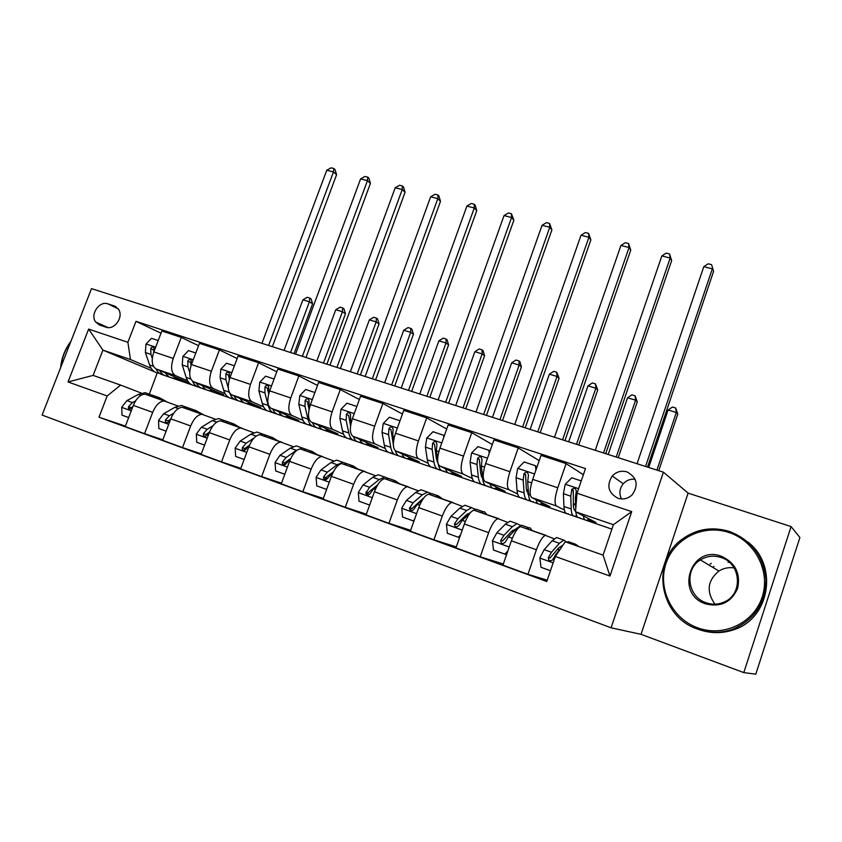 <?xml version="1.0" encoding="UTF-8"?>
<svg xmlns="http://www.w3.org/2000/svg" width="842" height="842" viewBox="0 0 842 842"><rect width="100%" height="100%" fill="white"/><g stroke="black" fill="none" stroke-linecap="round" stroke-linejoin="round"><path stroke-width="1.26" d="M711.258 563.298L710.122 564.108M626.943 471.878C621.249 470.331 616.344 471.709 612.218 476.014C606.335 485.56 608.25 492.98 617.986 498.264C623.227 499.79 627.911 498.696 632.037 494.98C638.857 485.224 637.152 477.53 626.943 471.878M635.121 479.235C630.447 478.772 626.501 480.277 623.28 483.74C619.544 488.455 618.944 493.528 621.459 498.938M641.025 634.321L743.791 672.6L755.79 674.179L799.9 537.512L791.08 526.587L688.114 493.128L663.412 472.194L611.092 627.816L641.025 634.321L688.114 493.128M663.412 472.194L91.515 288.638L42.1 415.064L611.092 627.816M99.63 325.044L105.997 327.17C114.344 330.517 123.911 316.981 118.575 309.361L114.249 305.92L107.871 303.857C99.335 300.531 89.862 314.603 95.641 322.023L99.63 325.044M154.518 371.796L102.924 350.125L93.125 375.395L120.627 385.089L107.176 395.972L98.988 417.2L546.763 581.506L555.341 556.478L565.203 541.785L603.072 555.131L613.386 524.703L575.496 511.747L595.904 522.45L588.074 519.756M107.176 395.972L68.023 381.952L88.631 329.096L127.9 342.294L130.468 359.545L151.181 368.301M161.011 333.2L135.983 321.339L127.9 342.294M135.983 321.339L585.485 468.594L577.023 493.244L631.721 511.631L609.966 576.044L555.341 556.478M743.791 672.6L791.08 526.587M149.308 394.161L157.222 372.922M130.468 359.545L102.924 350.125L88.631 329.096M611.881 529.123L586.064 520.261M585.306 519.998L578.854 517.777M578.086 517.514L574.307 516.22M573.539 515.957L567.15 513.757M566.361 513.494L539.196 504.158M538.354 503.863L532.186 501.748M531.334 501.453L527.776 500.232M526.913 499.938L520.819 497.843M519.946 497.548L493.665 488.518M492.738 488.202L486.855 486.181M485.918 485.855L482.571 484.708M481.635 484.382L475.814 482.382M474.856 482.056L449.418 473.32M448.418 472.972L442.797 471.046M441.787 470.699L438.629 469.615M437.619 469.268L432.062 467.352M431.03 467.005L406.391 458.543M405.328 458.174L399.961 456.332M398.887 455.954L395.908 454.933M394.824 454.564L389.52 452.743M388.425 452.365L364.554 444.166M363.418 443.776L358.303 442.018M357.155 441.618L354.356 440.661M353.208 440.271L348.146 438.524M346.978 438.124L323.854 430.178M322.654 429.767L317.76 428.094M316.55 427.673L313.929 426.768M312.708 426.357L307.877 424.694M306.646 424.273L284.228 416.569M282.975 416.137L278.302 414.538M277.029 414.096L274.566 413.254M273.292 412.812L268.672 411.233M267.398 410.791L245.654 403.318M244.338 402.865L239.875 401.339M238.56 400.887L236.244 400.087M234.918 399.634L230.508 398.119M229.171 397.656L208.079 390.414M206.711 389.941L202.448 388.478M201.08 388.004L198.912 387.267M197.533 386.794L193.323 385.341M191.934 384.868L171.463 377.837M170.052 377.353L165.979 375.953M164.558 375.458L162.527 374.764M583.369 474.741L566.087 463.616L557.762 487.792C554.668 497.654 554.236 503.727 556.446 505.989L564.372 510.052M566.087 463.616L541.027 455.396L532.712 479.361C529.639 489.149 529.292 495.201 531.649 497.506L549.858 506.642L541.385 503.737M539.206 460.637L518.24 447.912L509.936 471.699C506.884 481.413 506.61 487.444 509.105 489.781L517.651 494.001M518.24 447.912L493.917 439.934L485.623 463.521C482.592 473.162 482.403 479.172 485.034 481.55L505.095 491.286L496.033 488.181M492.296 444.544L471.794 432.683L463.51 456.08C460.511 465.658 460.385 471.646 463.142 474.057L472.257 478.424M471.794 432.683L448.176 424.936L439.913 448.144C436.924 457.648 436.882 463.616 439.766 466.058L461.563 476.351L451.954 473.046M446.723 429.02L426.683 417.885L418.442 440.913C415.474 450.354 415.495 456.311 418.506 458.774L428.146 463.279M426.683 417.885L403.75 410.359L395.519 433.209C392.572 442.566 392.656 448.502 395.793 451.007L419.232 461.826L409.086 458.343M402.423 414.022L382.868 403.507L374.658 426.189C371.722 435.482 371.88 441.397 375.122 443.934L385.278 448.575M382.868 403.507L360.576 396.203L352.377 418.695C349.472 427.925 349.693 433.819 353.051 436.377L378.026 447.681L367.396 444.039M359.366 399.518L340.284 389.541L332.106 411.875C329.211 421.042 329.496 426.915 332.958 429.504L343.578 434.272M340.284 389.541L318.613 382.436L310.456 404.592C307.572 413.685 307.919 419.537 311.487 422.158L337.916 433.925L326.822 430.115M317.497 385.447L298.878 375.964L290.743 397.961C287.88 406.991 288.28 412.833 291.953 415.464L303.004 420.358M298.878 375.964L277.807 369.049L269.682 390.867C266.84 399.845 267.303 405.655 271.071 408.317L298.857 420.516L287.332 416.558M276.776 371.806L258.61 362.755L250.506 384.426C247.685 393.33 248.201 399.129 252.063 401.813L263.525 406.812M258.61 362.755L238.097 356.029L230.013 377.532C227.214 386.373 227.782 392.151 231.739 394.856L260.81 407.465L248.874 403.36M237.149 358.566L219.425 349.904L211.363 371.248C208.563 380.037 209.195 385.794 213.236 388.53L225.088 393.635M219.425 349.904L199.47 343.347L191.418 364.544C188.64 373.269 189.324 379.005 193.46 381.752L223.73 394.74L211.416 390.509M198.575 345.704L181.283 337.389L173.252 358.429C170.494 367.101 171.221 372.827 175.441 375.595L187.65 380.805M181.283 337.389L161.853 331.011L153.844 351.903C151.097 360.513 151.876 366.207 156.18 368.996L187.587 382.331L174.904 377.984M141.445 393.13L120.627 385.089M177.873 405.981L164.158 400.95C159.612 401.329 155.781 405.128 152.686 412.348L144.55 433.662L162.832 439.798M215.257 419.169L201.954 414.275C197.544 414.738 193.786 418.632 190.692 425.957L182.514 447.586L201.312 453.87M253.653 432.714L240.791 427.968C236.528 428.504 232.845 432.504 229.74 439.945L221.52 461.9L240.854 468.32M293.09 446.628L280.702 442.039C276.586 442.66 272.976 446.755 269.872 454.322L261.62 476.614L281.512 483.182M333.611 460.921L321.718 456.511C317.781 457.217 314.255 461.416 311.151 469.099L302.867 491.739L323.328 498.443M375.269 475.625L363.912 471.383C360.144 472.194 356.713 476.498 353.608 484.308L345.283 507.294L366.365 514.146M418.106 490.739L407.317 486.697C403.75 487.592 400.413 492.012 397.308 499.959L388.951 523.314L410.675 530.302M462.174 506.295L451.996 502.453C448.628 503.453 445.397 508 442.303 516.072L433.904 539.806L456.301 546.921M507.526 522.303L498.001 518.672C494.854 519.788 491.728 524.45 488.644 532.67L480.214 556.794L503.327 564.014M554.225 538.785L545.395 535.386C542.469 536.617 539.469 541.406 536.396 549.773L527.934 574.307L547.205 580.201M98.988 417.2L125.395 426.105M165.411 401.16L144.898 394.151C140.277 394.498 136.425 398.255 133.331 405.412L125.216 426.568L144.55 433.662M527.934 574.307L502.937 565.129L511.378 540.817C514.462 532.523 517.535 527.797 520.577 526.629L546.153 535.396M480.214 556.794L455.964 547.9L464.374 523.977C467.457 515.83 470.646 511.231 473.909 510.178L498.832 518.704M433.904 539.806L410.359 531.176L418.737 507.631C421.842 499.632 425.126 495.149 428.61 494.201L452.891 502.516M388.951 523.314L366.091 514.925L374.427 491.76C377.532 483.887 380.921 479.53 384.594 478.677L408.275 486.781M345.283 507.294L323.075 499.148L331.38 476.351C334.485 468.605 337.968 464.352 341.82 463.595L364.923 471.499M302.867 491.739L281.27 483.813L289.543 461.363C292.648 453.743 296.216 449.596 300.247 448.933L322.791 456.638M261.62 476.614L240.633 468.91L248.864 446.797C251.969 439.292 255.621 435.251 259.81 434.672L281.817 442.197M221.52 461.9L201.112 454.406L209.3 432.62C212.405 425.242 216.12 421.305 220.467 420.8L241.959 428.146M182.514 447.586L162.643 440.303L170.8 418.832C173.894 411.57 177.694 407.717 182.177 407.296L203.175 414.475M575.496 511.747L577.023 493.244M93.125 375.395L68.023 381.952M631.721 511.631L613.386 524.703M609.966 576.044L603.072 555.131M158.201 340.536L151.486 338.305L145.95 344.146L145.392 352.535L149.634 364.965C151.518 370.154 154.591 372.88 158.875 373.143M165.464 372.943C167.39 376.216 169.979 377.932 173.231 378.079L176.515 377.637M155.97 368.901C157.78 372.522 160.317 374.532 163.601 374.964M167.758 376.195C164.285 376.027 161.58 374.111 159.633 370.459M154.054 351.346L153.939 347.809C152.623 346.588 151.56 346.883 150.75 348.672L150.929 354.408L152.286 358.408M153.875 351.819L153.476 349.893L150.75 348.672M268.619 345.473L333.474 171.957L326.759 170.242L261.957 343.336M326.759 170.242L331.127 167.821L333.8 168.505L335.053 169.61L336.589 174.704L272.366 346.683M336.589 174.704L333.474 171.957L333.8 168.505M156.202 398.14L159.485 397.74L166.284 401.487M128.668 417.558L121.985 415.138L121.722 407.181L126.931 400.603L138.341 394.424L145.066 392.667L149.897 394.361M150.697 396.203L153.991 395.803L158.78 397.487M155.328 396.277L150.529 394.582L147.224 394.972M135.604 400.855L132.457 402.571L128.489 406.675L128.531 408.802L131.994 407.938L132.836 406.686M128.489 406.675L131.31 407.696L132.889 406.56M290.553 352.524L309.414 301.773L302.899 299.815L284.059 350.43M302.899 299.815L307.193 297.289L309.803 298.068L311.066 298.889L312.592 303.804L294.079 353.651M312.592 303.804L309.414 301.773L309.803 298.068M195.797 353.008L188.503 350.598L182.882 356.503L182.23 364.975L186.187 377.448C187.945 382.657 190.902 385.362 195.049 385.573M202.322 385.562C204.143 388.836 206.637 390.53 209.784 390.625L212.984 390.13M192.502 381.194C194.228 385.015 196.754 387.099 200.059 387.457M204.174 388.699C200.785 388.572 198.175 386.678 196.333 382.994M191.123 365.344L191.155 360.355C189.818 358.997 188.703 359.25 187.819 361.113L187.913 366.901L189.713 372.617M191.123 365.281L190.439 362.302L187.819 361.113M302.383 356.313L367.459 180.651L360.608 178.893L295.563 354.124M360.608 178.893L364.965 176.441L367.712 177.136L368.901 178.241L370.438 183.377L305.993 357.471M370.438 183.377L367.459 180.651L367.712 177.136M234.413 365.828L226.519 363.207L220.804 369.196L220.057 377.753L223.709 390.267C225.34 395.487 228.171 398.171 232.181 398.319M240.149 398.508C241.865 401.792 244.254 403.465 247.306 403.507L250.411 402.95M229.792 393.182C231.403 397.613 233.96 399.982 237.476 400.266M241.538 401.529C238.254 401.455 235.749 399.561 234.013 395.845M229.329 379.584L229.382 373.269C228.024 371.732 226.856 371.943 225.877 373.89L225.898 379.721L228.266 387.941M229.266 378.911L228.403 375.048L225.877 373.89M336.937 367.407L402.244 189.545L395.224 187.745L329.959 365.165M395.224 187.745L399.592 185.251L402.402 185.966L403.528 187.061L405.065 192.26L340.4 368.522M405.065 192.26L402.244 189.545L402.402 185.966M274.103 378.995L265.567 376.163L259.746 382.226L258.904 390.867L262.241 403.434C263.735 408.665 266.419 411.328 270.293 411.401M279.007 411.801C280.607 415.095 282.87 416.737 285.817 416.737L288.827 416.116M268.672 394.067L268.651 386.573C267.293 384.826 266.061 384.973 264.977 387.015L264.904 392.888L268.188 405.465C269.619 410.57 272.187 413.222 275.892 413.422M279.891 414.706C276.713 414.685 274.324 412.801 272.713 409.044M268.577 393.572L267.388 388.141L264.977 387.015M372.311 378.763L437.84 198.638L430.651 196.807L365.165 376.469M430.651 196.807L435.03 194.27L437.903 194.997L438.966 196.091L440.492 201.343L375.616 379.826M440.492 201.343L437.84 198.638L437.903 194.997M193.007 411.117L196.197 410.664L202.754 414.359M166.116 431.157L158.854 428.525L158.538 420.453L163.685 413.727L174.841 407.328L181.398 405.455L186.061 407.096M187.356 409.128L190.555 408.675L195.176 410.307M191.639 409.065L186.998 407.433L183.788 407.865M173.705 413.233L169.358 415.748L165.442 419.958L165.453 422.031C166.684 423.105 167.874 422.842 169.053 421.242L170.8 418.832L190.692 425.957M165.442 419.958L168.168 420.937L170.294 419.432M323.496 363.091L342.42 311.729L335.758 309.73L316.845 360.955M335.758 309.73L340.063 307.162L342.726 307.962L343.936 308.772L345.452 313.729L326.885 364.176M345.452 313.729L342.42 311.729L342.726 307.962M230.792 424.442L233.876 423.936L240.328 427.81M204.595 445.134L196.733 442.282L196.333 434.072L201.417 427.21L212.31 420.579L218.688 418.579L223.172 420.169M224.982 422.389L228.087 421.895L232.529 423.463M228.908 422.179L224.435 420.611L221.32 421.105M213.037 425.726L207.237 429.283L203.406 433.588L203.364 435.598C204.617 436.819 205.858 436.598 207.1 434.914L209.742 431.514M203.406 433.588L206.016 434.535L208.69 432.609M357.176 373.901L376.163 321.918L369.354 319.865L350.377 371.722M369.354 319.865L373.669 317.266L376.385 318.076L377.542 318.876L379.058 323.886L360.429 374.943M379.058 323.886L376.163 321.918L376.385 318.076M269.587 438.124L272.566 437.556L278.723 441.345M244.138 459.49L235.634 456.406L235.171 448.06L240.18 441.05L250.79 434.188L256.968 432.062L261.273 433.577M263.62 436.019L266.619 435.461L270.882 436.966M267.156 435.651L262.883 434.146L259.873 434.693M253.916 438.124L246.159 443.187L242.391 447.597L242.307 449.491C243.559 450.912 244.864 450.733 246.19 448.965L249.727 444.702M242.307 449.502L244.612 450.333L244.906 448.512L248.274 446.018M391.635 384.962L410.685 332.337L403.718 330.232L384.678 382.731M403.718 330.232L408.033 327.591L410.822 328.422L411.917 329.201L413.433 334.263L394.74 385.962M413.433 334.263L410.685 332.337L410.822 328.422M314.887 392.53L305.688 389.478L299.773 395.624L298.826 404.349L301.825 416.948C303.173 422.2 305.709 424.831 309.414 424.842M318.918 425.463C320.392 428.757 322.539 430.378 325.37 430.315L328.275 429.63M309.172 408.949L309.014 400.297C307.667 398.287 306.383 398.35 305.151 400.497L304.983 406.423L307.93 419.042C309.246 424.242 311.719 426.862 315.35 426.915M319.286 428.231C316.213 428.273 313.94 426.389 312.466 422.589M309.056 409.475L307.456 401.592L305.151 400.497M408.528 390.383L474.267 207.963L466.91 206.08L401.213 388.036M466.91 206.08L471.299 203.501L474.235 204.248L475.235 205.332L476.761 210.637L411.675 391.393M476.761 210.637L474.267 207.963L474.235 204.248M309.446 452.186L312.319 451.554L318.16 455.248M284.796 474.257L275.629 470.931L275.081 462.437L280.007 455.28L290.322 448.154L296.289 445.902L300.405 447.355M303.32 450.017L306.204 449.396L310.266 450.828M306.446 449.481L302.362 448.049L296.426 450.312L286.164 457.48L282.47 461.995L282.323 463.732C283.565 465.384 284.912 465.268 286.375 463.395L290.827 458.332M282.323 463.732L284.533 464.521L284.87 462.868L289.343 459.437M426.894 396.277L446.007 342.989L438.871 340.842L419.779 393.993M438.871 340.842L443.197 338.147L446.05 339.01L447.081 339.779L448.586 344.894L429.841 397.224M448.586 344.894L446.007 342.989L446.05 339.01M103.124 325.391L100.535 325.349M70.623 342.105C65.118 349.525 61.898 357.755 60.961 366.796M60.645 367.617C61.54 357.955 64.971 349.198 70.917 341.336M729.014 532.523C703.323 523.85 674.168 538.375 665.99 563.477C657.444 588.442 671.895 618.575 697.671 627.827C723.31 637.457 753.99 623.027 762.199 596.978C770.798 571.065 754.821 540.827 729.014 532.523M697.471 629.069C659.328 616.597 650.55 561.53 681.978 539.343C696.281 528.902 712.143 526.292 729.561 531.502C751.58 540.185 763.726 556.373 766.009 580.064C765.315 603.903 754.022 620.375 732.13 629.469C720.573 633.289 709.027 633.152 697.471 629.069M721.226 556.215C735.287 562.667 740.76 573.402 737.624 588.421C731.298 602.367 720.605 607.514 705.554 603.861C674.505 593.957 690.903 544.627 721.226 556.215M706.122 602.756C712.195 604.83 718.142 604.609 723.962 602.114C743.433 594.473 741.181 563.277 721.015 557.488C713.69 555.183 706.806 555.994 700.397 559.919C684.041 569.434 687.556 596.957 706.122 602.756M712.742 567.329L713.984 566.456M728.077 562.235L729.288 562.267M748.001 542.101C778.524 565.424 769.998 618.891 733.319 629.879C722.773 633.384 712.132 633.542 701.407 630.332M714.921 604.167C706.164 591.61 707.48 580.57 718.9 571.034C723.52 568.161 728.583 567.119 734.077 567.897M356.84 406.454L346.936 403.171L340.915 409.38L339.852 418.2L342.494 430.851C343.694 436.114 346.073 438.714 349.619 438.64M359.934 439.492C361.281 442.797 363.302 444.387 365.996 444.271L368.807 443.513M350.777 424.557L350.493 414.453C349.209 412.138 347.862 412.106 346.451 414.359L346.188 420.337L348.777 432.988C349.946 438.261 352.303 440.85 355.819 440.776L355.882 440.766M359.755 442.124C356.798 442.229 354.65 440.355 353.314 436.503M350.556 425.968L348.63 415.422L346.451 414.359M445.639 402.297L511.568 217.499L504.042 215.573L438.145 399.887M504.042 215.573L508.431 212.952L511.431 213.721L513.883 220.162L448.607 403.244M513.883 220.162L511.568 217.499L511.431 213.721M350.419 466.626L353.166 465.931L358.66 469.541M326.612 489.444L316.739 485.855L316.118 477.225L320.96 469.91L330.938 462.521L336.695 460.132L340.6 461.511M344.115 464.405L346.883 463.721L350.735 465.079M346.841 463.721L342.926 462.332L337.21 464.742L327.285 472.173L323.675 476.793L323.454 478.288C324.644 480.256 326.054 480.245 327.685 478.235L333.2 472.162M323.454 478.288L325.57 479.045L326.938 476.604L333.443 471.709M462.984 407.865L482.15 353.893L474.846 351.693L455.701 405.528M474.846 351.693L479.182 348.967L482.098 349.84L483.066 350.588L484.571 355.756L465.763 408.749M484.571 355.756L482.15 353.893L482.098 349.84M399.771 421.389L399.708 420.684L389.351 417.243L383.226 423.537L382.036 432.441L384.31 445.134C385.341 450.407 387.552 452.975 390.92 452.828M402.097 453.912C403.307 457.227 405.191 458.795 407.76 458.606L410.454 457.774M393.561 441.155L392.688 436.04L393.14 429.083C391.972 426.399 390.562 426.241 388.93 428.62L388.551 434.64L390.762 447.334C391.772 452.617 393.951 455.175 397.298 455.017L397.55 454.996M393.34 444.502L390.972 429.63L388.93 428.62M401.339 456.406C398.487 456.575 396.477 454.68 395.298 450.702M483.655 414.496L549.773 227.266L542.059 225.298L475.972 412.033M542.059 225.298L546.447 222.635L549.531 223.414L551.899 229.908L486.444 415.39M551.899 229.908L549.773 227.266L549.531 223.414M392.53 481.477L395.151 480.719L400.297 484.213M369.638 505.063L359.029 501.211L358.324 492.433L363.07 484.95L372.701 477.288L378.216 474.751L381.9 476.046M369.354 504.968L369.859 504.442M386.057 479.193L388.699 478.445L392.319 479.719M388.457 478.466L384.626 477.014L379.153 479.572L369.575 487.276L365.796 493.17C366.849 495.528 368.312 495.643 370.185 493.507L373.69 488.749L376.995 486.076M365.796 493.17L367.817 493.896L369.154 491.749L377.742 484.803M499.927 419.716L519.146 365.06L511.673 362.807L492.465 417.327M511.673 362.807L516.009 360.029L518.988 360.923L519.893 361.66L521.387 366.88L502.527 420.558M521.387 366.88L519.146 365.06L518.988 360.923M443.829 437.135L443.639 435.261L432.988 431.725L426.747 438.103L425.431 447.102L427.304 459.816C428.168 465.11 430.188 467.636 433.377 467.405M437.135 461.69L437.661 461.353M445.46 468.741C446.534 472.067 448.27 473.604 450.702 473.351L453.27 472.436M437.608 459.595L436.388 450.796L436.956 444.187C435.988 441.103 434.546 440.798 432.62 443.281L432.146 449.365L433.946 462.09C434.788 467.373 436.777 469.899 439.934 469.657L440.408 469.583M437.935 463.174L436.324 458.458L434.535 444.26L432.62 443.281M444.092 471.088C441.113 471.341 439.166 469.047 438.261 464.226M522.619 426.999L588.916 237.276L581.012 235.255L514.746 424.473M581.012 235.255L585.411 232.55L588.569 233.35L590.852 239.896L525.208 427.841M590.852 239.896L588.916 237.276L588.569 233.35M443.639 435.261L444.365 435.651M435.851 496.759L438.335 495.917L443.092 499.306M413.938 521.135L402.539 517.009L401.75 508.073L406.391 500.432L415.653 492.475L420.916 489.781L424.368 491.002M413.169 520.872L414.517 519.503M429.473 494.254L431.693 493.58L435.082 494.77M431.241 493.644L427.515 492.107L422.295 494.822L413.085 502.821L409.433 508.379C410.222 511.21 411.717 511.483 413.906 509.21L417.327 504.337L422.421 499.874M409.433 508.379L411.359 509.073L423.852 497.811M537.754 431.862L557.025 376.49L549.384 374.185L530.123 429.409M549.384 374.185L553.71 371.354L556.773 372.28L559.088 378.268L540.185 432.641M559.088 378.268L557.025 376.49L556.773 372.28M489.202 453.354L488.865 450.27L477.888 446.628L471.541 453.091L470.099 462.174L471.541 474.93C472.225 480.224 474.057 482.719 477.046 482.403M481.182 476.204L482.34 475.235M490.086 484.003C490.991 487.329 492.581 488.834 494.854 488.518L497.296 487.507M488.065 486.181C485.129 486.529 483.34 484.045 482.708 478.74L481.371 465.984L482.003 459.764C481.308 456.269 479.845 455.817 477.603 458.374L476.993 464.51L478.372 477.267C479.024 482.561 480.835 485.045 483.792 484.718L484.497 484.56M482.74 479.045L480.687 473.551L479.361 459.311L477.603 458.374M562.561 439.819L629.037 247.537L620.933 245.464L554.489 437.23M620.933 245.464L625.322 242.707L628.564 243.538L630.753 250.127L564.95 440.587M630.753 250.127L629.037 247.537L628.564 243.538M488.865 450.27L490.055 450.933M480.424 512.473L484.329 511.652L487.118 514.83M459.553 537.691L447.323 533.281L446.439 524.177L450.975 516.356L459.848 508.094L464.837 505.253L468.036 506.379M467.51 513.852L467.784 515.104M458.269 537.259L460.49 535.007M472.583 510.705L475.93 509.157L479.066 510.263M475.235 509.305L471.625 507.642L466.678 510.515L457.869 518.819L454.469 523.966C454.838 527.292 456.322 527.766 458.922 525.376L462.237 520.388L470.678 512.357M454.469 523.966L456.311 524.64L466.1 515.03L470.436 512.589M576.507 444.302L595.831 388.204L588 385.836L568.687 441.787M588 385.836L592.326 382.963L595.462 383.899L597.704 389.941L578.738 445.018M597.704 389.941L595.831 388.204L595.462 383.899M535.933 470.068L535.428 465.721L524.124 461.963L517.662 468.52L516.072 477.709L517.062 490.476C517.556 495.791 519.188 498.232 521.966 497.822M526.566 490.949L528.208 489.191M536.017 499.695C536.754 503.032 538.185 504.516 540.29 504.126L542.606 503M535.428 465.721L536.922 467.226M533.302 501.716C530.586 502.148 528.997 499.716 528.565 494.412L527.692 481.624L528.429 475.435C527.945 471.983 526.471 471.373 523.998 473.614L523.177 480.108L524.103 492.886C524.555 498.19 526.166 500.632 528.902 500.211L529.871 499.906M528.608 494.938L526.345 489.086L525.576 474.488L523.998 473.614M603.525 452.975L670.148 258.052L661.844 255.926L595.252 450.312M661.844 255.926L666.243 253.126L669.558 253.968L671.653 260.61L605.703 453.67M671.653 260.61L670.148 258.052L669.558 253.968M526.303 528.65L529.923 527.702L532.407 530.807M506.758 554.152L506.263 554.636L493.454 550.026L492.475 540.764L496.885 532.765L505.337 524.177L510.031 521.166L512.978 522.198M512.431 530.513L512.652 532.576M504.726 554.12L507.852 550.973M520.493 525.482L517.02 523.619L512.368 526.671L503.979 535.302L500.769 540.417C500.811 543.69 502.232 544.374 505.042 542.448L508.484 536.901L516.82 528.239L521.451 525.187L524.313 526.187M500.769 540.417L502.474 541.038L511.715 531.218L516.451 528.629M616.218 457.048L635.584 400.192L627.553 397.771L608.198 454.469M627.553 397.771L631.889 394.845L635.1 395.814L637.247 401.887L618.249 457.701M637.247 401.887L635.584 400.192L635.1 395.814M581.254 480.919L571.75 477.772L565.161 484.413L563.424 493.696L563.94 506.495C564.224 511.81 565.645 514.209 568.192 513.704M573.391 505.789L575.549 502.832M583.317 515.851C583.874 519.209 585.127 520.651 587.063 520.177L589.232 518.946M575.728 508.873L575.391 497.738L576.265 491.496C575.97 488.213 574.507 487.455 571.907 489.234L570.75 496.17L571.192 508.968C571.444 514.283 572.823 516.672 575.339 516.157L576.623 515.599M575.549 511.041C574.223 510.484 573.486 508.494 573.36 505.074L573.286 490.033L571.907 489.234M579.864 517.714C577.623 518.209 576.286 516.293 575.865 511.936M645.551 466.457L712.321 268.84L703.796 266.661L637.057 463.732M703.796 266.661L708.185 263.799L711.595 264.672L713.595 271.366L647.498 467.089M713.595 271.366L711.595 264.672M574.097 544.921L575.57 544.237L578.833 546.595M550.457 570.729L540.974 567.287L539.89 557.846L544.174 549.658L552.173 540.743L556.562 537.543L559.225 538.48M558.572 548.016L558.551 551.152M566.834 542.364L568.318 541.68L570.897 542.595M567.045 542.227L563.761 540.08L559.414 543.301L551.489 552.268L548.395 557.52C548.279 560.572 549.637 561.414 552.447 560.056L556.12 553.92L560.119 549.352M548.395 557.52L549.931 558.088L558.678 547.9L562.972 545.111M656.918 470.11L676.326 412.485L668.095 410.012L648.698 467.468M668.095 410.012L672.432 407.023L675.716 408.012L677.778 414.127L658.739 470.689M677.778 414.127L676.326 412.485L675.716 408.012M556.446 505.989L531.649 497.506M509.105 489.781L485.034 481.55M463.142 474.057L439.766 466.058M418.506 458.774L395.793 451.007M375.122 443.934L353.051 436.377M332.958 429.504L311.487 422.158M291.953 415.464L271.071 408.317M252.063 401.813L231.739 394.856M213.236 388.53L193.46 381.752M175.441 375.595L156.18 368.996M152.686 412.348L133.331 405.412M173.252 358.429L153.844 351.903M211.363 371.248L191.418 364.544M250.506 384.426L230.013 377.532M229.74 439.945L209.3 432.62M290.743 397.961L269.682 390.867M269.872 454.322L248.864 446.797M332.106 411.875L310.456 404.592M311.151 469.099L289.543 461.363M374.658 426.189L352.377 418.695M353.608 484.308L331.38 476.351M418.442 440.913L395.519 433.209M397.308 499.959L374.427 491.76M463.51 456.08L439.913 448.144M442.303 516.072L418.737 507.631M509.936 471.699L485.623 463.521M488.644 532.67L464.374 523.977M557.762 487.792L532.712 479.361M536.396 549.773L511.378 540.817M118.196 308.793L107.871 303.857M116.122 306.825L114.249 305.92M155.644 347.199L146.087 343.999M153.412 366.259L149.634 364.965M150.929 354.408L145.392 352.535M121.732 407.381L131.257 410.812M138.341 394.424L140.919 395.33M126.931 400.603L132.457 402.571M193.228 359.776L183.019 356.355M190.808 379.026L186.187 377.448M187.913 366.901L182.23 364.975M231.834 372.69L220.941 369.049M229.224 392.151L223.709 390.267M225.898 379.721L220.057 377.753M271.503 385.962L259.894 382.079M268.188 405.465L262.241 403.434M264.904 392.888L258.904 390.867M158.538 420.653L168.716 424.315M174.841 407.328L178.304 408.549M163.685 413.727L169.358 415.748M196.344 434.272L207.206 438.187M212.31 420.579L216.699 422.126M201.417 427.21L207.237 429.283M235.181 448.27L246.759 452.438M250.79 434.188L256.157 436.082M240.18 441.05L246.159 443.187M244.906 448.512L242.391 447.597M312.287 399.603L299.92 395.466M307.93 419.042L301.825 416.948M304.983 406.423L298.826 404.349M309.414 407.917L308.888 407.749M275.102 462.658L287.427 467.1M290.322 448.154L296.426 450.312M280.007 455.28L286.164 457.48M284.87 462.868L282.47 461.995M354.229 413.632L341.063 409.233M348.777 432.988L342.494 430.851M346.188 420.337L339.852 418.2M351.325 422.074L350.198 421.695M316.139 477.446L329.264 482.171M330.938 462.521L337.21 464.742M331.285 473.604L332.337 473.972M320.96 469.91L327.285 472.173M325.949 477.625L323.675 476.793M397.371 428.062L383.373 423.379M390.762 447.334L384.31 445.134M388.551 434.64L382.036 432.441M394.456 436.64L392.688 436.04M358.345 492.654L372.301 497.685M372.701 477.288L379.153 479.572M373.69 488.749L375.385 489.36M363.07 484.95L369.575 487.276M368.196 492.802L366.049 492.023M441.776 442.913L426.905 437.945M433.946 462.09L427.304 459.816M432.146 449.365L425.431 447.102M438.829 451.617L436.388 450.796M401.76 508.305L416.601 513.641M415.653 492.475L422.295 494.822M417.327 504.337L419.695 505.189M406.391 500.432L413.085 502.821M411.664 508.41L409.654 507.684M487.486 458.216L471.699 452.933M478.372 477.267L471.541 474.93M483.466 479.003L482.708 478.74M476.993 464.51L470.099 462.174M484.529 467.047L481.371 465.984M446.46 524.408L462.226 530.092M459.848 508.094L466.678 510.515M462.237 520.388L465.321 521.482M450.975 516.356L457.869 518.819M456.406 524.492L454.543 523.808M534.586 473.962L517.819 468.363M524.103 492.886L517.062 490.476M530.281 494.991L528.565 494.412M523.177 480.108L516.072 477.709M531.597 482.95L527.692 481.624M525.513 474.804L523.903 473.92M492.496 540.996L509.221 547.026M516.82 528.239L517.819 528.597M505.337 524.177L512.368 526.671M508.484 536.901L512.325 538.28M496.885 532.765L503.979 535.302M578.591 488.686L565.329 484.255M571.192 508.968L563.94 506.495M570.75 496.17L563.424 493.696M576.623 498.148L575.391 497.738M573.044 490.76L571.602 489.928M539.911 558.088L553.152 562.856M552.173 540.743L559.414 543.301M556.12 553.92L556.878 554.194M544.174 549.658L551.489 552.268M623.28 483.74L612.218 476.014M164.158 400.95L144.898 394.151M201.954 414.275L182.177 407.296M240.791 427.968L220.467 420.8M280.702 442.039L259.81 434.672M321.718 456.511L300.247 448.933M363.912 471.383L341.82 463.595M407.317 486.697L384.594 478.677M451.996 502.453L428.61 494.201M498.001 518.672L473.909 510.178M545.395 535.386L520.577 526.629M107.934 327.559L95.641 322.023M159.485 397.74L153.991 395.803M150.529 394.582L145.066 392.667M130.1 409.359L128.531 408.802M196.197 410.664L190.555 408.675M186.998 407.433L181.398 405.455M167.232 422.673L165.453 422.031M233.876 423.936L228.087 421.895M224.435 420.611L218.688 418.579M205.395 436.324L203.364 435.598M272.566 437.556L266.619 435.461M262.883 434.146L256.968 432.062M312.319 451.554L306.204 449.396M302.362 448.049L296.289 445.902M733.319 629.879L732.13 629.469M700.397 559.919L718.9 571.034M353.166 465.931L346.883 463.721M342.926 462.332L336.695 460.132M395.151 480.719L388.699 478.445M384.626 477.014L378.216 474.751M438.335 495.917L431.693 493.58M427.515 492.107L420.916 489.781M482.761 511.557L475.93 509.157M471.625 507.642L464.837 505.253M527.955 494.391L528.576 494.601M528.481 527.66L521.451 525.187M517.02 523.619L510.031 521.166M574.654 510.347L575.581 510.662M575.57 544.237L568.318 541.68M563.761 540.08L556.562 537.543"/></g></svg>
